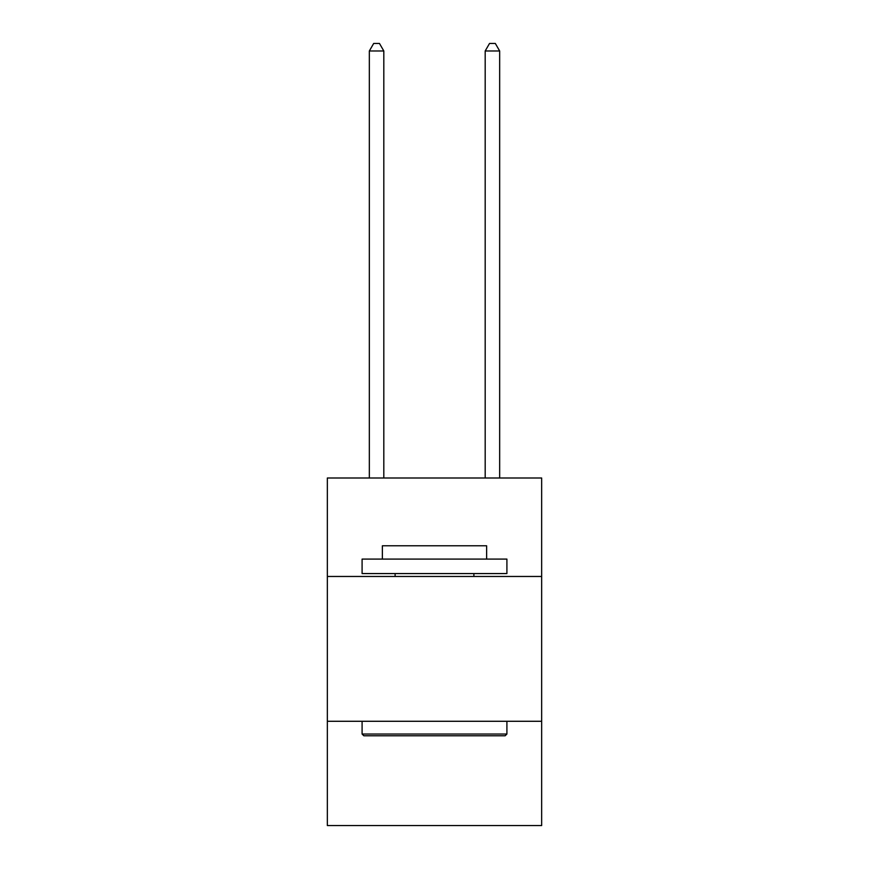 <?xml version="1.0" encoding="UTF-8"?>
<svg xmlns="http://www.w3.org/2000/svg" width="869" height="869" viewBox="0 0 869 869"><rect width="100%" height="100%" fill="white"/><g stroke="black" fill="none" stroke-linecap="round" stroke-linejoin="round"><path stroke-width="1.3" d="M327.341 576.473L541.659 576.473L541.659 478.004L327.341 478.004L327.341 825.55L541.659 825.55L541.659 721.281L327.341 721.281M541.659 721.281L541.659 576.473M363.829 735.771L362.091 734.033L506.909 734.033L505.171 735.771L363.829 735.771M506.909 559.093L506.909 573.573L362.091 573.573L362.091 559.093L506.909 559.093M382.371 559.093L382.371 545.775L486.629 545.775L486.629 559.093M506.909 721.281L506.909 734.033M362.091 721.281L362.091 734.033M473.887 573.573L473.887 576.473M395.113 573.573L395.113 576.473M383.816 478.004L383.816 50.978L369.336 50.978L369.336 478.004M369.336 50.978L373.681 43.45L379.471 43.45L383.816 50.978M499.664 478.004L499.664 50.978L485.184 50.978L485.184 478.004M485.184 50.978L489.529 43.45L495.319 43.45L499.664 50.978"/></g></svg>
